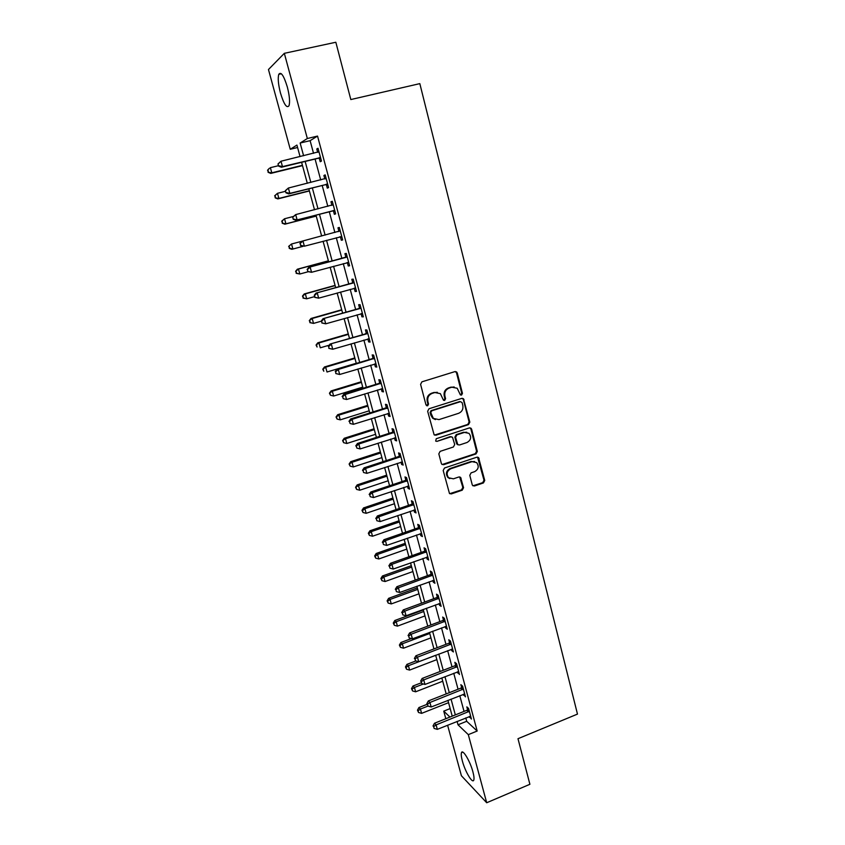 <?xml version="1.0" encoding="UTF-8"?>
<svg xmlns="http://www.w3.org/2000/svg" width="845" height="845" viewBox="0 0 845 845"><rect width="100%" height="100%" fill="white"/><g stroke="black" fill="none" stroke-linecap="round" stroke-linejoin="round"><path stroke-width="1.27" d="M461.539 395.09L462.458 393.358L457.251 372.972L456.575 371.927L454.937 371.61L421.93 381.824L420.588 384.338L425.975 404.882L427.623 405.822L428.552 404.068L427.855 401.417C427.243 397.562 428.658 394.89 432.133 393.39L434.89 392.534L440.372 393.654L443.456 400.181L444.65 400.435L445.579 398.682L444.903 396.041C444.29 392.207 445.706 389.545 449.139 388.066L451.874 387.211L457.208 388.256L460.367 394.868L461.539 395.09M460.588 395.006L461.74 393.221L456.532 372.877L455.339 371.536M426.63 405.727L427.887 403.91L427.2 401.269L427.855 401.417M443.688 400.34L444.892 398.544L444.206 395.914L444.903 396.041M462.363 760.986C461.275 756.898 460.979 754.141 461.476 752.694C462.627 748.659 470.126 761.113 472.915 771.865C473.992 775.932 474.277 778.678 473.781 780.093C472.545 784.086 465.088 771.485 462.363 760.986M280.477 93.066C278.28 84.468 277.709 78.236 278.765 74.349C280.941 71.318 283.804 75.543 287.342 87.046C289.529 95.696 290.088 101.907 289.032 105.678C286.814 108.646 283.962 104.442 280.477 93.066M472.218 484.734L472.725 485.621L474.478 485.991L483.446 482.928L484.745 480.467L478.566 457.546L476.855 457.198L444.502 468.003L443.192 470.496L449.477 493.501L451.293 493.913L462.257 490.174L463.556 487.692L460.599 477.372L458.824 476.992L453.385 478.83L448.579 477.752C446.107 474.045 446.836 471.056 450.765 468.774L472.038 461.655L476.643 462.606C479.242 466.292 478.566 469.313 474.615 471.658L471.098 472.851L469.788 475.323L472.218 484.734M297.588 147.516L290.257 149.28L268.467 69.522L284.332 53.33L335.835 42.25L350.823 99.552L419.828 83.623L577.473 714.099L517.985 738.71L529.899 784.287L486.699 802.75L461.402 775.742L447.596 725.221M284.332 53.33L307.337 138.517L300.144 143.037L303.598 155.744M465.785 717.901L466.693 721.281L477.171 731.031L317.54 136.077L307.337 138.517M477.171 731.031L468.31 734.643L486.699 802.75M468.51 424.612L469.82 422.141L463.451 398.692L461.792 398.375L428.985 408.769L427.654 411.272L434.129 434.805L435.914 435.196L468.51 424.612L467.792 424.433L469.102 421.961L463.366 399.569L462.299 398.291M471.637 429.228L477.319 451.441L476.02 453.913L443.646 464.697L441.84 464.296L441.333 463.409L438.819 453.849L440.15 451.357L453.385 447.005L454.705 444.512L452.497 437.235L450.755 436.865L436.939 441.375L435.682 441.101L436.242 438.713L469.355 427.929L471.045 428.267L471.637 429.228L470.908 429.038L476.58 451.219L477.319 451.441M317.54 136.077L310.115 140.661L313.537 153.336M315.069 159.029L320.709 179.953M322.198 185.477L327.828 206.349M329.275 211.704L334.884 232.523M336.289 237.73L341.855 258.359M343.281 263.64L348.763 283.983M350.21 289.339L355.618 309.386M357.076 314.815L362.41 334.588M363.899 340.091L369.149 359.579M370.659 365.156L375.835 384.38M377.356 390.02L382.468 408.969M384.01 414.673L389.049 433.358M390.612 439.136L395.576 457.557M397.15 463.398L402.051 481.555M403.635 487.459L408.473 505.363M410.078 511.341L414.842 528.991M416.469 535.022L421.159 552.429M422.806 558.513L427.433 575.677M429.091 581.825L433.654 598.746M435.323 604.957L439.822 621.635M441.512 627.898L445.949 644.344M447.649 650.661L452.022 666.874M453.744 673.254L458.053 689.235M459.786 695.667L464.032 711.416M319.273 158.279L320.202 161.733L321.47 161.068L318.026 148.266L316.769 148.984L317.678 152.332M326.381 184.706L327.3 188.129L328.589 187.579L325.177 174.883L323.899 175.485L324.829 178.918M333.426 210.901L334.345 214.303L335.655 213.869L332.275 201.279L330.965 201.765L331.884 205.166M340.419 236.885L341.317 240.255L342.669 239.938L339.31 227.453L337.979 227.823L338.887 231.192M347.348 262.647L348.246 265.985L349.608 265.784L346.281 253.405L344.929 253.658L345.827 257.007M355.682 288.388L354.235 288.208L355.111 291.514L356.505 291.419L353.199 279.146L351.826 279.294L352.714 282.61M361.068 313.675L361.924 316.833L363.329 316.843L360.065 304.665L358.66 304.707L359.547 308.002M367.86 338.929L368.673 341.94L370.11 342.056L366.867 329.983L365.441 329.92L366.318 333.183M374.599 363.973L375.37 366.846L376.828 367.068L373.617 355.09L372.17 354.921L373.036 358.153M381.285 388.806L382.014 391.552L383.493 391.879L380.303 379.996L378.835 379.722L379.701 382.933M387.908 413.448L388.605 416.057L390.105 416.479L386.947 404.692L385.447 404.311L386.313 407.501M394.478 437.89L395.143 440.361L396.664 440.879L393.527 429.197L392.017 428.711L392.862 431.879M401.005 462.13L401.628 464.465L403.171 465.088L400.055 453.501L398.523 452.92L399.368 456.057M407.47 486.181L408.061 488.389L409.624 489.107L406.54 477.605L404.987 476.929L405.822 480.044M413.892 510.031L414.451 512.112L416.036 512.926L412.962 501.518L411.388 500.747L412.223 503.831M420.25 533.702L420.778 535.656L422.384 536.564L419.342 525.241L417.747 524.375L418.571 527.438M426.567 557.172L427.063 559.01L428.679 560.003L425.669 548.775L424.053 547.824L424.866 550.855M432.83 580.473L433.295 582.184L434.932 583.272L431.943 572.128L430.306 571.083L431.119 574.093M439.051 603.573L439.474 605.168L441.132 606.34L438.164 595.292L436.516 594.151L437.319 597.14M445.22 626.504L445.611 627.972L447.29 629.24L444.343 618.276L442.674 617.051L443.467 620.019M451.336 649.256L451.695 650.608L453.395 651.96L450.469 641.08L448.779 639.771L449.572 642.707M457.409 671.828L459.458 674.5L456.553 663.705L454.842 662.311L455.635 665.226M463.43 694.22L465.468 696.871L462.585 686.151L460.863 684.672L461.645 687.577M469.408 716.444L471.425 719.063L468.574 708.427L466.831 706.874L467.602 709.747M445.822 718.715L443.752 711.131L449.941 717.056M450.163 708.575L443.752 711.131M300.059 156.61L296.922 145.076L290.257 149.28M452.223 716.148L447.934 700.357M446.181 693.903L441.819 677.891M440.087 671.5L435.661 655.245M433.939 648.907L429.461 632.43M427.75 626.145L423.208 609.425M421.507 603.203L416.902 586.25M415.222 580.082L410.543 562.876M408.885 556.77L404.142 539.321M402.495 533.279L397.678 515.577M396.051 509.598L391.172 491.642M389.566 485.727L384.612 467.517M383.017 461.666L378 443.192M376.416 437.404L371.325 418.666M369.772 412.941L364.607 393.95M363.065 388.288L357.826 369.022M356.305 363.434L350.992 343.883M349.481 338.37L344.095 318.544M342.616 313.094L337.144 292.993M335.687 287.617L330.141 267.221M328.694 261.929L323.075 241.237M321.649 236.019L315.977 215.137M314.509 209.771L308.816 188.836M307.316 183.302L301.602 162.314M457.092 721.398L458.011 724.788L468.31 734.643M305.14 161.448L310.833 182.425M312.333 187.949L318.016 208.873M319.463 214.239L325.124 235.1M326.54 240.318L332.148 260.989M333.585 266.281L339.12 286.666M340.577 292.032L346.027 312.122M347.506 317.562L352.883 337.377M354.382 342.89L359.674 362.42M361.195 368.008L366.424 387.263M367.955 392.914L373.11 411.895M374.652 417.62L379.732 436.337M381.306 442.125L386.313 460.578M387.908 466.44L392.84 484.629M394.446 490.544L399.315 508.489M400.942 514.468L405.737 532.149M407.374 538.191L412.106 555.63M413.765 561.735L418.423 578.92M420.102 585.089L424.697 602.031M426.387 608.252L430.918 624.962M432.629 631.236L437.097 647.714M438.808 654.041L443.224 670.286M444.956 676.676L449.297 692.678M451.05 699.121L455.328 714.902M310.115 140.661L300.144 143.037M466.693 721.281L458.011 724.788M316.769 148.984L318.132 148.657M323.899 175.485L325.251 175.147M330.965 201.765L332.317 201.416M337.979 227.823L339.31 227.474M341.317 240.255L342.658 239.895M348.246 265.985L349.566 265.626M355.111 291.514L356.432 291.145M361.924 316.833L363.234 316.452M368.673 341.94L369.973 341.56M375.37 366.846L376.669 366.455M382.014 391.552L383.303 391.15M388.605 416.057L389.883 415.645M395.143 440.361L396.421 439.949M401.628 464.465L402.896 464.053M408.061 488.389L409.318 487.966M414.451 512.112L415.698 511.69M420.778 535.656L422.025 535.223M427.063 559.01L428.299 558.566M433.295 582.184L434.52 581.73M439.474 605.168L440.699 604.714M445.611 627.972L446.825 627.518M451.695 650.608L452.909 650.143M457.736 673.064L458.941 672.599M463.736 695.351L464.93 694.875M469.683 717.468L470.866 716.982M454.187 386.978L451.874 387.211M444.206 395.914C443.604 392.08 445.009 389.418 448.441 387.939L451.177 387.094M437.361 392.312L434.89 392.534M427.2 401.269C426.577 397.425 427.992 394.752 431.457 393.263L434.214 392.397M434.51 435.08L467.792 424.433M462.099 402.611L460.483 401.671L431.71 410.818L430.781 412.571L433.337 418.402L438.967 419.616L458.592 413.321C461.993 411.832 463.398 409.181 462.806 405.378L462.099 402.611M435.418 419.616L432.661 418.222L430.844 415.191L430.116 412.413L431.045 410.659L459.775 401.533M442.136 464.528L475.281 453.691L476.58 451.219M451.441 436.78L450.058 436.664L436.939 441.375M467.021 442.505C471.035 440.129 471.69 437.066 468.975 433.327L464.423 432.408L456.902 434.858L455.582 437.34L457.779 444.618L459.522 444.977L467.021 442.505M466.757 432.239L464.423 432.408M458.106 444.85L456.522 443.467L454.885 437.14L456.194 434.657L463.715 432.207M470.908 429.038L469.968 427.834M474.626 461.528L472.038 461.655M449.793 478.619L447.882 477.488C445.421 473.781 446.149 470.792 450.068 468.521L471.32 461.412M449.698 493.681L461.539 489.878L462.849 487.407L459.648 476.907M472.946 485.79L482.706 482.653L483.995 480.203L477.552 457.103M278.48 165.694L270.368 167.669L271.794 172.813L270.77 173.405L302.51 165.631M268.499 172.074L267.928 170.014L268.097 172.317L271.794 172.813L302.425 165.314M267.527 170.257L269.354 168.282L267.928 170.014M270.77 173.405L268.097 172.317M277.994 163.951L278.586 166.095L277.994 163.951L280.994 161.226L318.966 151.741M278.438 163.687L280.994 161.226L282.473 166.602L281.364 167.247L318.206 158.268L320.783 158.533M320.54 157.603L282.473 166.602L279.03 165.842M317.931 152.269L318.903 151.54M278.586 166.095L281.364 167.247M285.536 191.297L277.477 193.315L278.892 198.427L277.847 198.902L309.397 190.959M275.607 197.677L275.037 195.639L275.195 197.878L278.892 198.427L309.344 190.759M274.625 195.839L277.477 193.315L275.037 195.639M277.847 198.902L275.195 197.878M293.236 216.521L284.533 218.76L285.927 223.83L284.86 224.2L316.231 216.088M282.663 223.08L282.093 221.052L282.23 223.228L285.927 223.83L316.21 215.993M281.67 221.21L284.533 218.76L282.093 221.052M284.86 224.2L282.23 223.228M301.718 241.311L291.525 244.004L292.919 249.021L302.859 246.381M288.663 246.37L291.525 244.004L288.663 246.37L289.655 248.272L289.096 246.254M289.655 248.272L292.919 249.021L291.821 249.296L289.222 248.377M285.367 190.674L285.948 192.808L285.367 190.674L288.367 188.034L326.107 178.327M285.811 190.463L288.367 188.034L289.835 193.368L288.694 193.896L325.314 184.696L327.881 184.939M327.67 184.147L289.835 193.368L286.402 192.586M324.797 178.939L326.022 178.01M285.948 192.808L288.694 193.896M292.676 217.176L293.257 219.277L292.676 217.176L295.676 214.609L333.194 204.691M293.13 217.007L295.676 214.609L297.134 219.901L295.972 220.302L332.37 210.901L334.926 211.123M334.747 210.458L297.134 219.901L293.711 219.119M331.599 205.377L333.078 204.247M293.257 219.277L295.972 220.302M299.922 243.444L300.968 245.42L299.922 243.444L301.749 241.279L340.218 230.843M300.387 243.318L302.933 240.962L304.38 246.201L300.493 245.536M341.76 236.558L304.38 246.201L300.968 245.42M338.063 231.678L340.07 230.273M341.898 237.096L339.648 236.843M328.399 260.809L297.345 269.217L298.465 269.037L299.838 274.012L308.193 271.741M328.42 260.915L298.465 269.037L295.592 271.329L296.595 273.252L296.035 271.266M296.595 273.252L299.838 274.012L296.151 273.326M295.592 271.329L297.345 269.217M346.27 257.281L308.911 267.295L347.189 256.764M307.58 269.418L310.126 267.094L311.551 272.291L307.675 271.572L307.58 269.418L307.675 271.572M348.71 262.436L311.551 272.291L308.161 271.498M344.918 257.524L347.01 256.088M348.827 262.848L347.052 262.615M308.911 267.295L307.105 269.492M335.074 285.378L304.211 293.954L305.341 293.87L306.714 298.813L314.583 296.616M335.138 285.599L305.341 293.87L302.468 296.099L303.471 298.042L302.922 296.067M303.471 298.042L306.714 298.813L303.017 298.074M302.468 296.099L304.211 293.954M353.189 283.001L316.019 293.088L354.097 282.473M314.72 295.296L317.255 293.004L318.671 298.158L314.794 297.387L314.72 295.296L314.794 297.387M355.608 288.092L318.671 298.158L315.291 297.355M351.805 283.128L353.886 281.691M316.019 293.088L314.224 295.327M341.707 309.756L311.013 318.48L312.175 318.502L313.527 323.403L321.353 321.174M341.792 310.073L312.175 318.502L309.291 320.656L310.305 322.632L309.756 320.667M310.305 322.632L313.527 323.403L309.84 322.621M309.291 320.656L311.013 318.48M360.044 308.499L323.065 318.681L360.952 307.971M321.797 320.963L324.322 318.702L325.726 323.815L321.85 322.991L321.797 320.963L321.85 322.991M362.452 313.548L325.726 323.815L322.357 323.001M358.639 308.52L360.709 307.073M362.494 313.727L361.364 313.59M323.065 318.681L321.29 320.952M348.277 333.933L317.762 342.827L318.945 342.943L320.297 347.802L329.17 345.204M348.393 334.366L318.945 342.943L316.062 345.035L317.076 347.02L316.537 345.077M316.062 345.035L317.762 342.827M366.846 333.796L330.046 344.052L367.744 333.257M328.811 346.408L331.335 344.179L332.729 349.249L328.853 348.383L328.811 346.408L328.853 348.383M369.233 338.792L332.729 349.249L329.37 348.436M365.42 333.712L367.469 332.254M369.244 338.845L368.494 338.76M330.046 344.052L328.304 346.355M354.805 357.931L324.459 366.973L325.663 367.184L327.004 372.011L356.252 363.255M354.953 358.46L325.663 367.184L322.779 369.212L323.793 371.23L323.255 369.297M322.779 369.212L324.459 366.973M373.596 358.882L372.149 358.692L336.975 369.212L338.296 369.455L374.483 358.343M335.771 371.652L338.296 369.455L339.679 374.483L335.803 373.564L335.771 371.652L335.803 373.564M375.962 363.825L339.679 374.483L336.321 373.659M372.149 358.692L374.187 357.224M336.975 369.212L335.243 371.557M361.28 381.739L331.103 390.929L332.328 391.235L333.659 396.03L362.748 387.126M361.449 382.362L332.328 391.235L329.444 393.189L330.458 395.238L329.93 393.326M333.659 396.03L330.458 395.238M329.444 393.189L331.103 390.929M380.282 383.757L378.813 383.461L343.852 394.171L345.193 394.509L381.169 383.218M342.669 396.685L343.218 398.671L342.669 396.685L345.193 394.509L346.556 399.505L382.637 388.658M378.813 383.461L380.841 381.993M343.852 394.171L342.14 396.537M343.218 398.671L346.556 399.505M367.702 405.357L337.694 414.694L338.951 415.106L340.26 419.849L369.191 410.807M367.902 406.086L338.951 415.106L336.046 416.986L337.07 419.057L336.542 417.155M340.26 419.849L337.07 419.057M336.046 416.986L337.694 414.694M386.915 408.431L385.426 408.04L350.675 418.93L352.027 419.373L387.802 407.892M349.513 421.507L350.062 423.482L349.513 421.507L352.027 419.373L353.39 424.317L389.249 413.289M385.426 408.04L387.443 406.572M350.675 418.93L348.974 421.328M350.062 423.482L353.39 424.317M374.082 428.795L344.232 438.28L345.51 438.777L346.82 443.488L375.581 434.309M374.303 429.619L345.51 438.777L342.605 440.604L343.63 442.685L343.112 440.805M346.82 443.488L343.63 442.685M342.605 440.604L344.232 438.28M393.495 432.915L391.985 432.418L357.435 443.477L358.808 444.026L394.383 432.365M356.305 446.139L356.843 448.093L356.305 446.139L358.808 444.026L360.16 448.927L395.819 437.721M391.985 432.418L393.992 430.939M357.435 443.477L355.756 445.917M356.843 448.093L360.16 448.927M380.408 452.054L350.728 461.676L352.016 462.268L353.316 466.947L381.919 457.62M380.651 452.973L352.016 462.268L349.112 464.032L350.147 466.144L349.629 464.275M353.316 466.947L350.147 466.144M349.112 464.032L350.728 461.676M400.034 457.187L398.502 456.596L364.142 467.834L365.547 468.479L400.9 456.649M363.033 470.559L363.572 472.503L363.033 470.559L365.547 468.479L366.878 473.348L402.336 461.951M398.502 456.596L400.498 455.117M364.142 467.834L362.484 470.295M363.572 472.503L366.878 473.348M386.683 475.133L357.171 484.893L358.481 485.579L359.769 490.216L388.214 480.763M386.957 476.147L358.481 485.579L355.565 487.28L356.611 489.403L356.094 487.554M359.769 490.216L356.611 489.403M355.565 487.28L357.171 484.893M406.508 481.28L404.956 480.583L370.797 491.991L372.212 492.73L407.374 480.731M369.719 494.779L370.247 496.712L369.719 494.779L372.212 492.73L373.543 497.557L408.79 485.991M404.956 480.583L406.941 479.094M370.797 491.991L369.149 494.483M370.247 496.712L373.543 497.557M392.904 498.032L363.551 507.929L364.892 508.711L366.17 513.306L394.457 503.726M393.21 499.141L364.892 508.711L362.505 510.655L361.977 510.338L363.012 512.492L362.505 510.655M366.17 513.306L363.012 512.492M361.977 510.338L363.551 507.929M412.93 505.162L411.357 504.38L377.388 515.957L378.835 516.791L413.796 504.613M376.342 518.819L376.87 520.731L376.342 518.819L378.835 516.791L380.155 521.587L415.201 509.841M411.357 504.38L413.332 502.891M377.388 515.957L375.771 518.471M376.87 520.731L380.155 521.587M399.093 520.752L369.899 530.797L371.251 531.653L372.518 536.226L400.657 526.509M399.421 521.957L371.251 531.653L368.874 533.575L368.336 533.227L369.381 535.403L368.874 533.575M372.518 536.226L369.381 535.403M368.336 533.227L369.899 530.797M419.31 528.864L417.715 527.988L383.936 539.723L385.404 540.663L420.166 528.315M382.912 542.648L383.44 544.55L382.912 542.648L385.404 540.663L386.714 545.405L421.56 533.501M417.715 527.988L419.68 526.498M383.936 539.723L382.331 542.279M383.44 544.55L386.714 545.405M405.22 543.314L376.183 553.486L377.567 554.426L378.813 558.967L406.804 549.113M405.579 544.602L377.567 554.426L375.191 556.327L374.641 555.947L375.687 558.133L375.191 556.327M378.813 558.967L375.687 558.133M374.641 555.947L376.183 553.486M425.626 552.387L424.021 551.415L390.432 563.309L391.922 564.333L426.482 551.827M389.439 566.298L389.957 568.178L389.439 566.298L391.922 564.333L393.221 569.044L427.866 556.971M424.021 551.415L425.975 549.915M390.432 563.309L388.837 565.886M389.957 568.178L393.221 569.044M411.314 565.696L382.436 575.994L383.831 577.029L385.077 581.529L412.899 571.547M411.684 567.079L383.831 577.029L381.454 578.899L380.894 578.476L381.951 580.695L381.454 578.899M385.077 581.529L381.951 580.695M380.894 578.476L382.436 575.994M431.901 575.709L430.274 574.653L396.875 586.705L398.386 587.824L432.756 575.149M395.904 589.757L396.421 591.627L395.904 589.757L398.386 587.824L399.674 592.493L434.119 580.251M430.274 574.653L432.217 573.142M396.875 586.705L395.302 589.303M396.421 591.627L399.674 592.493M417.356 587.909L388.626 598.334L390.041 599.454L391.277 603.921L418.962 593.824M417.747 589.377L390.041 599.454L387.675 601.302L387.116 600.848L388.172 603.087L387.675 601.302M391.277 603.921L388.172 603.087M387.116 600.848L388.626 598.334M438.122 598.851L436.474 597.7L403.266 609.91L404.797 611.125L438.967 598.292M402.315 613.026L402.833 614.885L402.315 613.026L404.797 611.125L406.075 615.762L440.329 603.351M436.474 597.7L438.407 596.19M403.266 609.91L401.713 612.54M402.833 614.885L406.075 615.762M423.345 609.953L394.784 620.505L396.21 621.709L397.435 626.134L424.972 615.92M423.767 611.516L396.21 621.709L393.844 623.525L393.274 623.05L394.34 625.3L393.844 623.525M397.435 626.134L394.34 625.3M393.274 623.05L394.784 620.505M444.301 621.814L442.632 620.579L409.603 632.937L411.156 634.236L445.146 621.255M408.684 636.116L409.191 637.954L408.684 636.116L411.156 634.236L412.423 638.841L446.487 626.272M442.632 620.579L444.554 619.068M409.603 632.937L408.072 635.598M409.191 637.954L412.423 638.841M411.409 638.556L400.879 642.517L402.336 643.795L403.551 648.189L430.939 637.848M429.746 633.475L402.336 643.795L399.97 645.591L399.389 645.073L400.456 647.344L399.97 645.591M403.551 648.189L400.456 647.344M399.389 645.073L400.879 642.517M450.427 644.598L448.737 643.277L415.898 655.783L417.472 657.167L451.262 644.027M415.001 659.026L415.508 660.853L415.001 659.026L417.472 657.167L418.719 661.73L452.603 649.013M448.737 643.277L450.649 641.756M415.898 655.783L414.377 658.466M415.508 660.853L418.719 661.73M415.856 660.948L406.941 664.36L408.41 665.712L409.614 670.085L436.854 659.618M435.671 655.276L408.41 665.712L406.054 667.487L405.463 666.937L406.54 669.229L406.054 667.487M409.614 670.085L406.54 669.229M405.463 666.937L406.941 664.36M456.511 667.201L454.8 665.797L422.141 678.451L423.725 679.919L457.335 666.631M421.264 681.757L421.761 683.563L421.264 681.757L423.725 679.919L424.972 684.45L458.666 671.574M454.8 665.797L456.701 664.276M422.141 678.451L420.63 681.154M421.761 683.563L424.972 684.45M421.106 682.866L412.951 686.034L414.441 687.471L415.634 691.802L442.727 681.228M423.356 684.006L414.441 687.471L412.085 689.214L411.494 688.643L412.561 690.946L412.085 689.214M415.634 691.802L412.561 690.946M411.494 688.643L412.951 686.034M462.542 689.636L460.821 688.147L428.33 700.938L429.936 702.491L463.366 689.066M427.486 704.297L427.982 706.093L427.486 704.297L429.936 702.491L431.182 706.99L464.687 693.967M460.821 688.147L462.711 686.615M428.33 700.938L426.841 703.674M427.982 706.093L431.182 706.99M427.031 704.35L418.919 707.55L420.419 709.061L421.613 713.36L448.568 702.67M427.961 706.082L420.419 709.061L418.074 710.793L417.472 710.18L418.55 712.504L418.074 710.793M421.613 713.36L418.55 712.504M417.472 710.18L418.919 707.55M468.521 711.891L466.789 710.318L434.478 723.257L436.104 724.894L469.345 711.321M433.654 726.679L434.14 728.453L433.654 726.679L436.104 724.894L437.33 729.351L470.654 716.19M466.789 710.318L468.669 708.786M434.478 723.257L432.999 726.013M434.14 728.453L437.33 729.351M461.74 393.221L462.458 393.358M427.887 403.91L428.552 404.068M444.892 398.544L445.579 398.682M448.441 387.939L449.139 388.066M431.457 393.263L432.133 393.39M456.532 372.877L457.251 372.972M435.238 434.995L435.914 435.196M463.366 399.569L464.085 399.706M469.102 421.961L469.82 422.141M431.045 410.659L431.71 410.818M430.116 412.413L430.781 412.571M430.844 415.191L431.51 415.36M475.281 453.691L476.02 453.913M442.96 464.444L443.646 464.697M450.058 436.664L450.755 436.865M456.194 434.657L456.902 434.858M454.885 437.14L455.582 437.34M456.522 443.467L457.229 443.688M450.068 468.521L450.765 468.774M460.398 477.985L461.106 478.259M462.849 487.407L463.556 487.692M461.539 489.878L462.257 490.174M450.607 493.617L451.293 493.913M478.376 458.233L479.115 458.476M483.995 480.203L484.745 480.467M482.706 482.653L483.446 482.928M473.76 485.717L474.478 485.991M320.255 157.561L318.987 158.237M319.463 157.592L318.206 158.268M327.385 184.104L326.096 184.664M326.603 184.136L325.314 184.696M325.885 178.506L325.093 178.865M334.462 210.416L333.152 210.859M333.68 210.458L332.37 210.901M332.972 204.87L331.662 205.335M341.475 236.515L340.134 236.843M339.996 231.012L338.665 231.372M348.436 262.394L347.073 262.615M346.968 256.933L345.605 257.186M355.333 288.06L354.541 288.124M353.875 282.652L352.492 282.779M360.73 308.15L359.326 308.171M367.533 333.437L366.096 333.353M374.272 358.523L372.825 358.333M380.958 383.398L379.489 383.102M387.591 408.072L386.091 407.681M394.171 432.545L392.65 432.048M400.688 456.818L399.157 456.226M407.163 480.9L405.611 480.213M413.585 504.792L412.011 504.011M419.954 528.495L418.359 527.618M426.281 552.007L424.665 551.035M432.545 575.329L430.908 574.273M438.766 598.471L437.118 597.32M444.935 621.434L443.266 620.198M451.061 644.207L449.371 642.887M457.134 666.811L455.434 665.406M463.166 689.245L461.444 687.756M469.144 711.501L467.412 709.927M461.476 752.694L462.806 752.156M278.765 74.349L281.385 73.769M455.867 371.821L456.575 371.927M462.743 398.555L463.451 398.692M432.661 418.222L433.337 418.402M457.071 444.396L457.779 444.618M470.316 428.077L471.045 428.267M447.882 477.488L448.579 477.752M477.826 457.314L478.566 457.546"/></g></svg>
